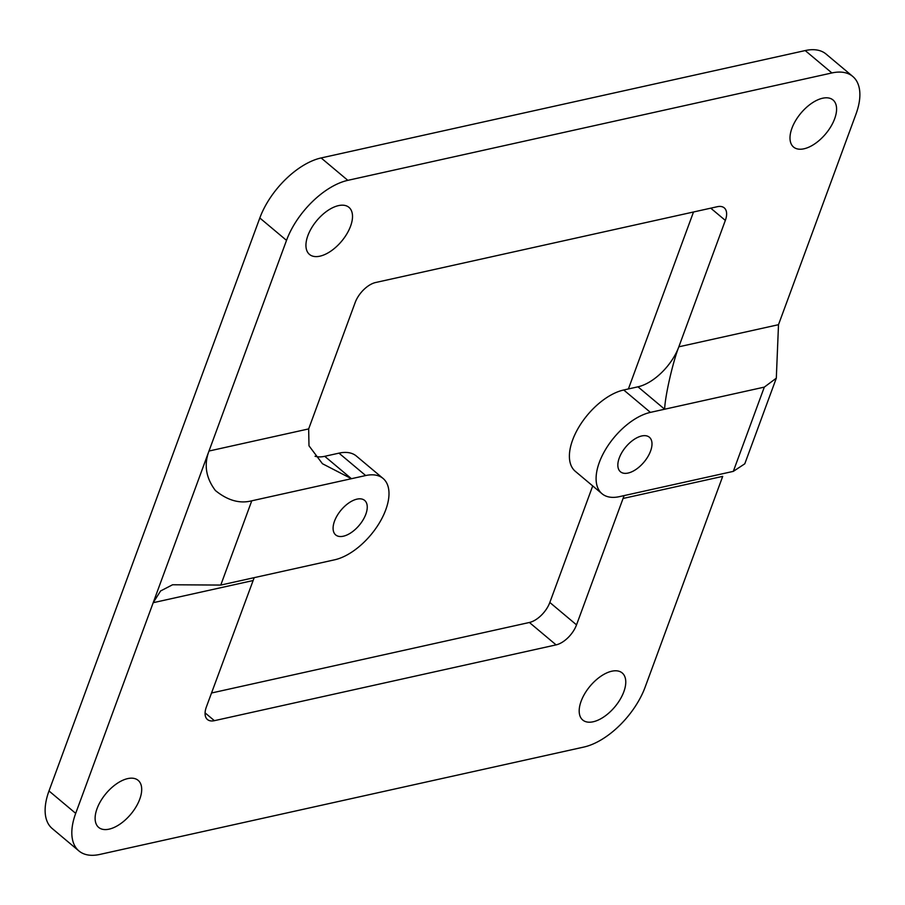 <?xml version="1.0" encoding="UTF-8"?>
<svg xmlns="http://www.w3.org/2000/svg" width="905" height="905" viewBox="0 0 905 905"><rect width="100%" height="100%" fill="white"/><g stroke="black" fill="none" stroke-linecap="round" stroke-linejoin="round"><path stroke-width="1.36" d="M365.835 514.198A22.523 11.833 130 0 0 364.647 500.42A22.523 11.833 130 0 0 348.9 502.897A22.523 11.833 130 0 0 334.511 521.144A22.523 11.833 130 0 0 335.698 534.934A22.523 11.833 130 0 0 351.445 532.445A22.523 11.833 130 0 0 365.835 514.198M385.768 509.775A51.189 26.901 130 0 0 383.075 478.451A51.189 26.901 130 0 0 365.677 475.544L251.771 500.804L220.775 585.071L334.669 559.799A51.189 26.901 130 0 0 385.768 509.775M383.075 478.451L356.378 456.052A51.189 26.901 130 0 0 338.979 453.145L324.737 456.312L351.434 478.7L322.44 463.722L308.99 445.803L308.662 428.913L355.167 302.53A20.476 10.758 -50 0 1 375.609 282.518L717.303 206.713A20.476 10.758 -50 0 1 724.26 207.879A20.476 10.758 -50 0 1 725.335 220.413L710.753 208.173M650.582 451.029A22.523 11.833 130 0 0 649.394 437.251A22.523 11.833 130 0 0 633.647 439.728A22.523 11.833 130 0 0 619.258 457.975A22.523 11.833 130 0 0 620.445 471.765A22.523 11.833 130 0 0 636.192 469.288A22.523 11.833 130 0 0 650.582 451.029M834.648 118.781A30.713 16.143 130 0 0 833.03 99.98A30.713 16.143 130 0 0 811.559 103.362A30.713 16.143 130 0 0 791.932 128.25A30.713 16.143 130 0 0 793.549 147.051A30.713 16.143 130 0 0 815.02 143.669A30.713 16.143 130 0 0 834.648 118.781M350.574 226.16A30.713 16.143 130 0 0 348.957 207.358A30.713 16.143 130 0 0 327.486 210.741A30.713 16.143 130 0 0 307.87 235.639A30.713 16.143 130 0 0 309.487 254.429A30.713 16.143 130 0 0 330.959 251.047A30.713 16.143 130 0 0 350.574 226.16M139.766 799.138A30.713 16.143 130 0 0 138.148 780.348A30.713 16.143 130 0 0 116.677 783.73A30.713 16.143 130 0 0 97.05 808.618A30.713 16.143 130 0 0 98.668 827.408A30.713 16.143 130 0 0 120.139 824.025A30.713 16.143 130 0 0 139.766 799.138M623.828 691.759A30.713 16.143 130 0 0 622.21 672.958A30.713 16.143 130 0 0 600.739 676.34A30.713 16.143 130 0 0 581.123 701.228A30.713 16.143 130 0 0 582.741 720.029A30.713 16.143 130 0 0 604.212 716.647A30.713 16.143 130 0 0 623.828 691.759M254.181 577.662L206.363 706.986A20.476 10.758 -50 0 0 207.437 719.52A20.476 10.758 -50 0 0 214.395 720.674L556.089 644.88L529.391 622.482A20.476 10.758 130 0 0 549.833 602.47L592.718 485.928M220.775 585.071L172.572 584.766L160.604 590.954L153.194 602.696L75.692 813.357A61.438 32.286 130 0 0 78.927 850.949A61.438 32.286 130 0 0 99.799 854.433L583.872 747.055A61.438 32.286 130 0 0 645.186 687.019L722.699 476.369L623.036 498.474A40.951 21.516 130 0 0 623.986 495.623M549.833 602.47L576.53 624.869L624.122 495.589M576.53 624.869A20.476 10.758 -50 0 1 556.089 644.88M764.318 387.114L650.424 412.375A51.189 26.901 130 0 0 605.502 449.593A51.189 26.901 130 0 0 602.017 493.734A51.189 26.901 130 0 0 619.416 496.641L733.322 471.369L764.318 387.114L776.309 378.177L778.504 324.691L856.006 114.041A61.438 32.286 130 0 0 852.77 76.45A61.438 32.286 130 0 0 831.899 72.954L347.825 180.344A61.438 32.286 130 0 0 286.512 240.368L208.998 451.029C203.795 464.729 205.921 477.897 215.39 490.521C227.641 500.488 239.78 503.915 251.771 500.804M778.504 324.691L678.841 346.807C672.777 362.192 664.983 396.514 664.655 409.218L637.957 386.82A40.951 21.516 130 0 0 678.841 346.807L725.335 220.413M852.77 76.45L826.073 54.051A61.438 32.286 130 0 0 805.201 50.567L321.128 157.945A61.438 32.286 130 0 0 259.814 217.981L48.994 790.959A61.438 32.286 130 0 0 52.23 828.55L78.927 850.949M211.499 693.004L529.391 622.482M628.398 388.946L693.501 211.996M637.957 386.82L623.726 389.987A51.189 26.901 130 0 0 578.804 427.194A51.189 26.901 130 0 0 575.32 471.335L602.017 493.734M315.042 456.244A40.951 21.516 130 0 0 324.737 456.312M776.309 378.177L744.804 463.801L733.322 471.369M365.677 475.544L338.979 453.145M252.857 580.591L153.194 602.696L208.998 451.029L308.662 428.913M831.899 72.954L805.201 50.567M347.825 180.344L321.128 157.945M286.512 240.368L259.814 217.981M75.692 813.357L48.994 790.959M205.073 712.869L214.395 720.674M650.424 412.375L623.726 389.987"/></g></svg>
